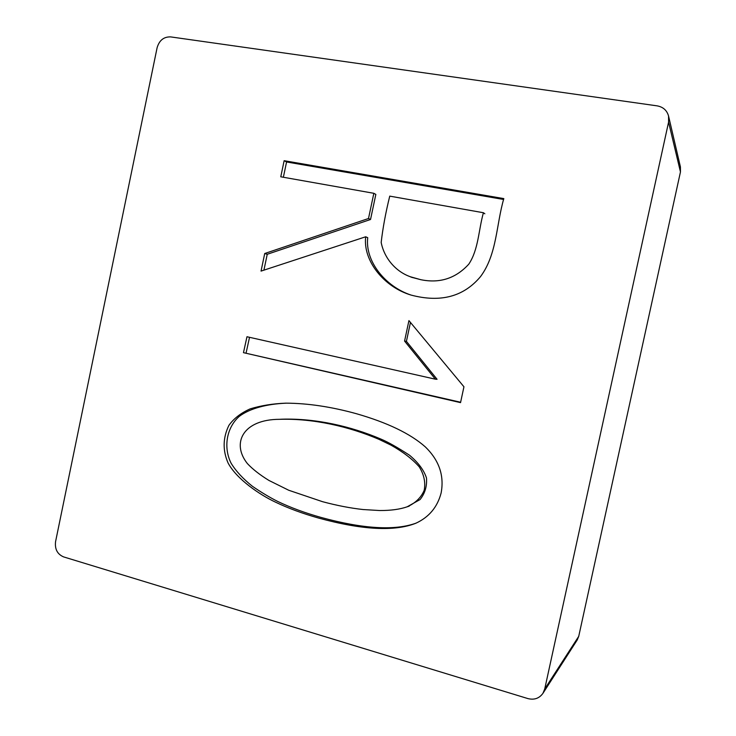 <?xml version="1.0" encoding="UTF-8"?>
<svg xmlns="http://www.w3.org/2000/svg" width="736" height="736" viewBox="0 0 736 736"><rect width="100%" height="100%" fill="white"/><g stroke="black" fill="none" stroke-linecap="round" stroke-linejoin="round"><path stroke-width="1.1" d="M63.618 556.904L527.887 698.584C534.226 700.157 539.24 698.418 542.929 693.349L544.723 688.997L668.582 122.121L668.555 116.04C666.945 110.372 663.154 106.978 657.174 105.864L170.669 36.901C163.824 36.699 159.316 40.296 157.118 47.684L55.568 541.65C54.694 549.139 57.371 554.226 63.618 556.904M668.555 116.04L680.432 166.952L680.46 171.93L578.726 636.346L577.245 639.934L542.929 693.349M263.92 270.149L267.242 254.279L264.721 253.515L368.506 218.509L373.842 193.301L375.838 194.424L370.53 219.494L368.506 218.509M283.369 177.256L286.571 161.966L284.142 160.696L503.82 198.6C496.193 224.692 497.067 254.444 480.498 276.635C463.708 296.682 440.588 302.836 411.13 295.099C384.44 287.224 362.839 261.133 365.682 236.79L261.041 271.096L264.721 253.515M267.242 254.279L370.53 219.494M284.142 160.696L280.775 176.796L373.842 193.301M286.571 161.966L503.626 199.474M411.074 295.081C385.425 286.644 364.946 261.317 367.724 237.673L365.682 236.79M460.616 402.252L243.469 352.664L460.543 402.629L463.947 386.777L408.931 320.611L404.57 341.072L406.419 341.375L410.458 322.442M246.109 352.903L249.532 337.318M243.469 352.664L246.974 336.738L435.372 379.187L404.57 341.072M406.419 341.375L437.064 379.288L435.372 379.187M318.844 518.135C302.625 513.581 288.006 508.171 274.988 501.915C259.964 494.813 236.753 479.32 228.068 462.972C222.566 450.303 222.852 437.754 228.933 425.316C233.892 418.434 240.994 412.951 250.231 408.848C261.179 405.536 273.038 403.641 285.826 403.162C307.74 403.245 331.246 406.76 356.362 413.696C387.348 422.593 410.302 433.633 425.215 446.807C439.107 460.23 444.406 475.64 441.112 493.037C437.405 507.159 428.959 517.233 415.785 523.268C394.505 531.686 362.195 529.975 318.844 518.135M416.19 523.094C394.993 530.84 363.308 528.963 321.135 517.463C305.118 512.974 290.665 507.647 277.785 501.483C269.836 497.508 261.363 492.43 252.374 486.257C243.036 478.805 235.952 471.141 231.122 463.257C223.275 447.727 226.357 427.754 239.31 416.346C249.863 408.37 267.159 403.926 286.313 403.172M412.353 277.481L420.734 279.68C439.742 283.599 455.768 278.42 468.804 264.141C478.556 249.522 478.547 229.899 483.423 212.741L484.849 213.78M483.423 212.741L389.749 196.126C385.719 212.419 382.858 227.866 381.174 242.466C384.339 258.676 396.272 271.897 410.541 276.81L420.734 279.68M407.109 506.837L420.072 499.551C424.994 493.396 427.128 486.202 426.475 477.958C423.945 470.194 418.296 462.613 409.529 455.225C397.587 447.46 388.047 442.078 380.908 439.079C351.219 426.374 315.689 418.177 282.035 419.189L279.358 419.327M322.506 501.676C336.895 505.531 350.465 508.153 363.216 509.551L379.73 510.536C390.899 510.572 400.117 509.303 407.376 506.736C415.582 502.946 421.185 497.462 424.194 490.296C425.684 482.338 424.019 474.508 419.216 466.817C412.5 459.163 403.089 451.932 390.982 445.133L378.92 439.318C349.085 426.54 313.38 418.296 279.57 419.318C243.055 419.373 231.132 443.09 247.351 463.542C252.687 469.237 259.882 474.876 268.953 480.452L288.724 490.25L322.506 501.676M680.46 171.93L668.582 122.121M578.726 636.346L544.723 688.997M410.513 276.883L412.326 277.546M407.385 506.745L409.225 506.12"/></g></svg>
